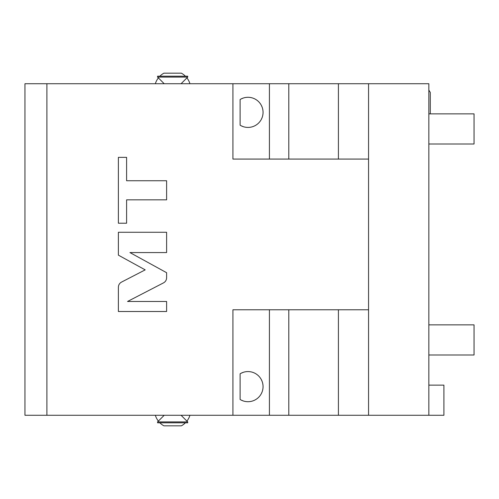 <?xml version="1.0" encoding="UTF-8"?>
<svg xmlns="http://www.w3.org/2000/svg" width="499" height="499" viewBox="0 0 499 499"><rect width="100%" height="100%" fill="white"/><g stroke="black" fill="none" stroke-linecap="round" stroke-linejoin="round"><path stroke-width="0.75" d="M428.841 385.134L443.91 385.134L443.91 415.274L428.841 415.274L428.841 83.726L338.416 83.726L338.416 159.075M269.416 309.779L269.416 415.274L24.95 415.274L24.95 83.726L338.416 83.726M269.416 415.274L368.555 415.274L368.555 83.726M428.841 415.274L368.555 415.274M46.894 415.274L46.894 83.726M368.555 159.075L232.921 159.075L232.921 83.726M368.555 309.779L232.921 309.779L232.921 415.274M121.525 282.097C119.511 283.232 118.463 284.948 118.388 287.262L118.388 311.501L166.61 311.501L166.61 301.471L127.544 301.471L163.472 282.896C165.487 281.767 166.535 280.045 166.61 277.731L166.61 272.704L129.933 252.569L166.61 252.569L166.61 232.272L118.388 232.272L118.388 255.151L145.19 269.865L121.525 282.097M126.603 199.843L166.61 199.843L166.61 180.744L126.603 180.744L126.603 157.36L118.388 157.36L118.388 223.221L126.603 223.221L126.603 199.843M240.942 99.039L243.269 98.047M246.363 97.38L247.086 97.317M261.289 105.264L262.106 107.079M262.661 108.894L262.967 110.666M263.042 111.527L263.042 113.192M262.967 114.053L262.661 115.824M262.106 117.639L261.289 119.454M247.086 127.401L246.363 127.339M243.269 126.671L240.942 125.679M240.106 99.519L240.106 125.199A15.07 15.07 0 0 0 259.449 102.569A15.07 15.07 0 0 0 240.106 99.519M240.942 373.321L243.269 372.329M246.363 371.661L247.086 371.599M261.289 379.546L262.106 381.361M262.661 383.176L262.967 384.947M263.042 385.808L263.042 387.474M262.967 388.334L262.661 390.106M262.106 391.921L261.289 393.736M247.086 401.683L246.363 401.62M243.269 400.953L240.942 399.961M240.106 373.801L240.106 399.481A15.07 15.07 0 0 0 259.449 376.851A15.07 15.07 0 0 0 240.106 373.801M163.884 73.178A18.083 18.083 0 0 0 159.873 76.191A18.083 18.083 0 0 1 163.884 73.178L181.393 73.178A18.083 18.083 0 0 1 185.403 76.191M181.081 83.726L187.711 77.096L157.572 77.096L164.202 83.726M157.572 77.096L157.572 76.191L187.711 76.191L187.711 77.096M185.403 422.809A18.083 18.083 0 0 1 181.393 425.822L163.884 425.822A18.083 18.083 0 0 1 159.873 422.809M164.202 415.274L157.572 421.904L187.711 421.904L181.081 415.274M187.711 421.904L187.711 422.809L157.572 422.809L157.572 421.904M428.841 324.855L474.05 324.855L474.05 354.995L428.841 354.995M428.841 113.866L474.05 113.866L474.05 144.005L428.841 144.005M269.416 83.726L269.416 159.075M288.796 83.726L288.796 159.075M338.416 309.779L338.416 415.274M288.796 309.779L288.796 415.274M189.938 83.726A18.083 18.083 0 0 0 186.913 77.894M158.37 77.894A18.083 18.083 0 0 0 155.345 83.726A18.083 18.083 0 0 1 158.37 77.894M155.345 415.274A18.083 18.083 0 0 0 158.37 421.106M186.913 421.106A18.083 18.083 0 0 0 189.938 415.274M428.841 90.082L430.288 92.465L430.288 113.866"/></g></svg>
